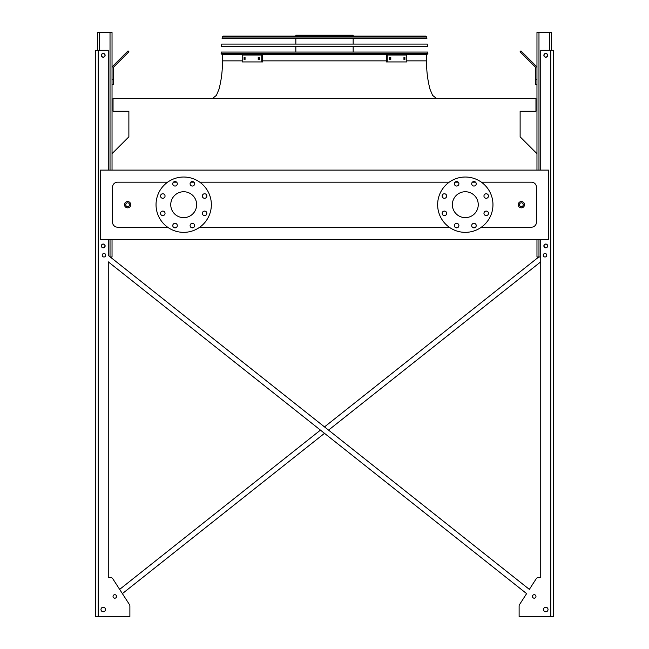 <?xml version="1.0" encoding="UTF-8"?>
<svg xmlns="http://www.w3.org/2000/svg" width="649" height="649" viewBox="0 0 649 649"><rect width="100%" height="100%" fill="white"/><g stroke="black" fill="none" stroke-linecap="round" stroke-linejoin="round"><path stroke-width="0.97" d="M481.388 227.191L531.434 227.191A5.03 5.03 0 0 0 536.463 222.161L536.463 187.212A5.03 5.03 0 0 0 531.434 182.182L481.388 182.182M475.571 182.182L472.367 182.182M458.251 182.182L455.046 182.182M449.23 182.182L199.77 182.182M193.954 182.182L190.749 182.182M176.633 182.182L173.429 182.182M167.612 182.182L117.566 182.182A5.03 5.03 0 0 0 112.537 187.212L112.537 222.161A5.03 5.03 0 0 0 117.566 227.191L167.612 227.191M173.429 227.191L176.633 227.191M190.749 227.191L193.954 227.191M199.77 227.191L449.23 227.191M455.046 227.191L458.251 227.191M472.367 227.191L475.571 227.191M100.465 239.384L548.535 239.384L548.535 170.111L100.465 170.111L100.465 239.384M536.966 153.683L520.125 136.834L520.125 111.271L535.96 111.271L535.96 98.583L113.04 98.583L113.04 111.271L128.875 111.271L128.875 136.834L112.034 153.683M465.309 191.739A12.948 12.948 0 0 1 476.52 211.16A12.948 12.948 0 0 1 454.097 211.16A12.948 12.948 0 0 1 465.309 191.739M446.666 196.03A2.263 2.263 0 0 0 443.267 194.067A2.263 2.263 0 0 0 443.267 197.986A2.263 2.263 0 0 0 446.666 196.03M446.666 213.351A2.263 2.263 0 0 0 443.267 211.387A2.263 2.263 0 0 0 443.267 215.306A2.263 2.263 0 0 0 446.666 213.351M458.908 225.592A2.263 2.263 0 0 0 455.517 223.637A2.263 2.263 0 0 0 455.517 227.556A2.263 2.263 0 0 0 458.908 225.592M476.228 225.592A2.263 2.263 0 0 0 472.837 223.637A2.263 2.263 0 0 0 472.837 227.556A2.263 2.263 0 0 0 476.228 225.592M488.478 213.351A2.263 2.263 0 0 0 485.087 211.387A2.263 2.263 0 0 0 485.087 215.306A2.263 2.263 0 0 0 488.478 213.351M488.478 196.03A2.263 2.263 0 0 0 485.087 194.067A2.263 2.263 0 0 0 485.087 197.986A2.263 2.263 0 0 0 488.478 196.03M476.228 183.781A2.263 2.263 0 0 0 472.837 181.817A2.263 2.263 0 0 0 472.837 185.744A2.263 2.263 0 0 0 476.228 183.781M458.908 183.781A2.263 2.263 0 0 0 455.517 181.817A2.263 2.263 0 0 0 455.517 185.744A2.263 2.263 0 0 0 458.908 183.781M465.309 177.031A27.656 27.656 0 0 1 489.257 218.518A27.656 27.656 0 0 1 441.352 218.518A27.656 27.656 0 0 1 465.309 177.031M170.744 204.686A12.948 12.948 0 0 1 190.165 193.475A12.948 12.948 0 0 1 190.165 215.906A12.948 12.948 0 0 1 170.744 204.686M165.049 196.03A2.263 2.263 0 0 0 161.658 194.067A2.263 2.263 0 0 0 161.658 197.986A2.263 2.263 0 0 0 165.049 196.03M165.049 213.351A2.263 2.263 0 0 0 161.658 211.387A2.263 2.263 0 0 0 161.658 215.306A2.263 2.263 0 0 0 165.049 213.351M177.299 225.592A2.263 2.263 0 0 0 173.9 223.637A2.263 2.263 0 0 0 173.9 227.556A2.263 2.263 0 0 0 177.299 225.592M194.619 225.592A2.263 2.263 0 0 0 191.22 223.637A2.263 2.263 0 0 0 191.22 227.556A2.263 2.263 0 0 0 194.619 225.592M206.861 213.351A2.263 2.263 0 0 0 203.47 211.387A2.263 2.263 0 0 0 203.47 215.306A2.263 2.263 0 0 0 206.861 213.351M206.861 196.03A2.263 2.263 0 0 0 203.47 194.067A2.263 2.263 0 0 0 203.47 197.986A2.263 2.263 0 0 0 206.861 196.03M194.619 183.781A2.263 2.263 0 0 0 191.22 181.817A2.263 2.263 0 0 0 191.22 185.744A2.263 2.263 0 0 0 194.619 183.781M177.299 183.781A2.263 2.263 0 0 0 173.9 181.817A2.263 2.263 0 0 0 173.9 185.744A2.263 2.263 0 0 0 177.299 183.781M156.036 204.686A27.656 27.656 0 0 1 197.523 180.738A27.656 27.656 0 0 1 197.523 228.643A27.656 27.656 0 0 1 156.036 204.686M130.765 204.686A3.14 3.14 0 0 1 126.052 207.412A3.14 3.14 0 0 1 126.052 201.969A3.14 3.14 0 0 1 130.765 204.686A3.14 3.14 0 0 1 126.052 207.412A3.14 3.14 0 0 1 126.052 201.969A3.14 3.14 0 0 1 130.765 204.686M524.522 204.686A3.14 3.14 0 0 1 519.808 207.412A3.14 3.14 0 0 1 519.808 201.969A3.14 3.14 0 0 1 524.522 204.686A3.14 3.14 0 0 1 519.808 207.412A3.14 3.14 0 0 1 519.808 201.969A3.14 3.14 0 0 1 524.522 204.686M324.5 426.912L538.751 256.988L324.5 426.912L110.249 256.988L112.034 256.988L112.034 239.384M112.034 170.111L112.034 32.45L97.447 32.45L97.447 50.306M101.471 55.327A1.76 1.76 0 0 0 104.108 56.852A1.76 1.76 0 0 0 104.108 53.81A1.76 1.76 0 0 0 101.471 55.327M101.471 245.922A1.76 1.76 0 0 0 104.108 247.447A1.76 1.76 0 0 0 104.108 244.397A1.76 1.76 0 0 0 101.471 245.922M112.034 79.47L113.291 79.47L113.291 84.5L112.034 84.5M113.291 79.47L113.291 67.942A1.257 1.257 0 0 1 113.656 67.05L125.362 55.343L124.478 54.451L112.772 66.157A2.515 2.515 0 0 0 112.034 67.942M124.478 54.451L128.031 50.898L128.924 51.782L125.362 55.343M540.739 256.988L536.966 256.988L536.966 239.384M536.966 170.111L536.966 32.45L551.553 32.45L551.553 50.306M547.529 245.922A1.76 1.76 0 0 0 544.892 244.397A1.76 1.76 0 0 0 544.892 247.447A1.76 1.76 0 0 0 547.529 245.922M547.529 55.327A1.76 1.76 0 0 0 544.892 53.81A1.76 1.76 0 0 0 544.892 56.852A1.76 1.76 0 0 0 547.529 55.327M536.966 84.5L535.709 84.5L535.709 79.47L536.966 79.47M536.966 67.942A2.515 2.515 0 0 0 536.228 66.157L524.522 54.451L523.638 55.343L535.344 67.05A1.257 1.257 0 0 1 535.709 67.942L535.709 79.47M523.638 55.343L520.076 51.782L520.969 50.898L524.522 54.451M535.344 67.05A1.257 1.257 0 0 1 535.709 67.942M113.291 67.942A1.257 1.257 0 0 1 113.656 67.05M119.319 59.611L112.772 66.157M540.739 577.578L538.337 577.578L540.739 577.578L538.337 577.578L540.739 577.578L540.739 261.831L328.548 430.117L540.739 261.831L540.739 577.578L540.739 239.384M129.881 615.293L129.881 605.979A2.515 2.515 0 0 0 129.484 604.617L122.385 593.624L324.5 433.329L122.385 593.624L129.484 604.617L112.772 578.73L119.651 589.381L320.452 430.117L119.651 589.381L112.772 578.73A2.515 2.515 0 0 0 110.663 577.578L108.261 577.578L110.663 577.578L108.261 577.578L108.261 261.831L526.615 593.624L519.516 604.617A2.515 2.515 0 0 0 519.119 605.979L519.119 616.55L553.313 616.55L553.313 50.306L540.739 50.306L540.739 170.111M538.337 577.578A2.515 2.515 0 0 0 536.228 578.73L529.349 589.381L536.228 578.73L529.349 589.381L108.261 255.406L108.261 239.384M519.119 615.293L519.119 605.979L519.119 615.293M108.261 170.111L108.261 50.306L95.687 50.306L95.687 616.55L129.881 616.55L129.881 605.979M110.663 577.578L108.261 577.578L108.261 261.831L320.452 430.117M546.774 255.227A1.76 1.76 0 0 0 544.138 253.702A1.76 1.76 0 0 0 544.138 256.753A1.76 1.76 0 0 0 546.774 255.227M548.032 609.508A2.263 2.263 0 0 0 544.641 607.553A2.263 2.263 0 0 0 544.641 611.472A2.263 2.263 0 0 0 548.032 609.508M547.659 55.327A1.882 1.882 0 0 0 544.827 53.697A1.882 1.882 0 0 0 544.827 56.966A1.882 1.882 0 0 0 547.659 55.327M547.659 245.922A1.882 1.882 0 0 0 544.827 244.292A1.882 1.882 0 0 0 544.827 247.561A1.882 1.882 0 0 0 547.659 245.922M535.96 596.431A1.76 1.76 0 0 0 533.324 594.914A1.76 1.76 0 0 0 533.324 597.956A1.76 1.76 0 0 0 535.96 596.431M105.746 255.227A1.76 1.76 0 0 0 103.102 253.702A1.76 1.76 0 0 0 103.102 256.753A1.76 1.76 0 0 0 105.746 255.227M100.968 609.508A2.263 2.263 0 0 0 104.359 611.472A2.263 2.263 0 0 0 104.359 607.553A2.263 2.263 0 0 0 100.968 609.508M113.04 596.431A1.76 1.76 0 0 0 115.676 597.956A1.76 1.76 0 0 0 115.676 594.914A1.76 1.76 0 0 0 113.04 596.431M101.341 55.327A1.882 1.882 0 0 0 104.173 56.966A1.882 1.882 0 0 0 104.173 53.697A1.882 1.882 0 0 0 101.341 55.327M101.341 245.922A1.882 1.882 0 0 0 104.173 247.561A1.882 1.882 0 0 0 104.173 244.292A1.882 1.882 0 0 0 101.341 245.922M95.687 616.55L95.687 50.306L95.687 616.55M122.385 593.624L129.484 604.617M519.516 604.617L526.615 593.624L324.5 433.329M328.548 430.117L529.349 589.381L536.228 578.73M112.772 578.73L119.651 589.381M108.261 577.578L108.261 261.831M553.313 616.55L553.313 50.306M221.106 53.502L221.204 52.066L427.796 52.066L427.894 53.502L426.888 54.581L222.112 54.581L221.106 53.502L427.894 53.502M295.839 36.093L295.839 35.216L353.161 35.216L353.161 36.093M321.068 35.216L321.068 36.093M300.698 35.216L300.698 36.093M258.213 57.469L259.381 57.469L259.381 59.481L258.213 59.481L258.213 57.469M244.089 57.469L245.054 57.469L245.054 59.481L244.089 59.481L244.089 57.469M261.774 55.019L242.215 55.019L242.215 61.931L262.667 61.931L262.667 55.019L261.774 55.019L261.774 61.931M259.105 57.469L259.105 59.481M244.989 57.469L244.989 59.481M403.946 57.469L404.911 57.469L404.911 59.481L403.946 59.481L403.946 57.469M389.619 57.469L390.787 57.469L390.787 59.481L389.619 59.481L389.619 57.469M387.226 61.931L406.785 61.931L406.785 55.019L387.226 55.019L387.226 61.931L386.333 61.931L386.333 55.019L387.226 55.019M404.011 59.481L404.011 57.469M389.895 59.481L389.895 57.469M427.423 46.59L221.577 46.59L221.747 44.075L427.253 44.075L427.423 46.59M426.774 37.034L426.88 38.607L222.12 38.607L222.226 37.034L223.232 36.093L425.768 36.093L426.774 37.034L222.226 37.034M223.8 36.093L234.484 36.093M262.667 60.86L386.333 60.86M406.785 60.86L426.588 60.86C426.434 70.49 427.577 79.949 430.019 89.237L432.575 95.346L436.647 98.583M352.302 60.86L296.698 60.86M222.412 54.581L222.412 60.86L242.215 60.86M523.264 204.686A1.882 1.882 0 0 0 520.433 203.056A1.882 1.882 0 0 0 520.433 206.317A1.882 1.882 0 0 0 523.264 204.686M129.508 204.686A1.882 1.882 0 0 0 126.677 203.056A1.882 1.882 0 0 0 126.677 206.317A1.882 1.882 0 0 0 129.508 204.686M110.022 256.801L110.022 239.384M110.022 170.111L110.022 32.45M99.459 50.306L99.459 32.45M549.541 50.306L549.541 32.45M538.978 256.988L538.978 239.384M538.978 170.111L538.978 32.45M550.798 616.55L550.798 50.306M98.202 616.55L98.202 50.306M426.588 54.581L426.588 60.86M222.412 60.86C222.566 70.49 221.423 79.949 218.981 89.237L216.425 95.346L212.353 98.583M353.161 52.066L353.161 46.59M353.161 44.075L353.161 38.607M295.839 52.066L295.839 46.59M295.839 44.075L295.839 38.607"/></g></svg>
